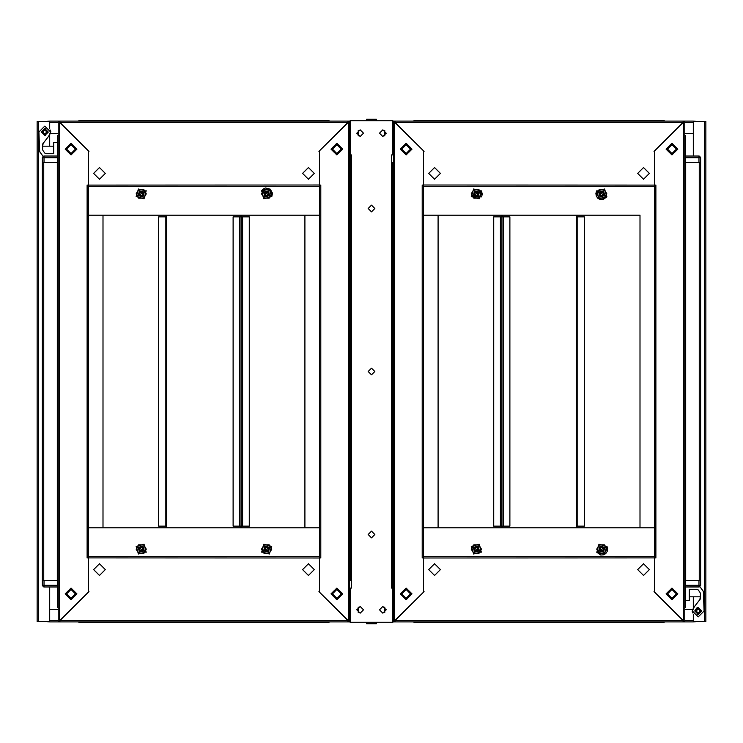<?xml version="1.0" encoding="UTF-8"?>
<svg xmlns="http://www.w3.org/2000/svg" width="743" height="743" viewBox="0 0 743 743"><rect width="100%" height="100%" fill="white"/><g stroke="black" fill="none" stroke-linecap="round" stroke-linejoin="round"><path stroke-width="1.11" d="M693.312 156.011L693.312 121.527L705.85 121.527L705.85 621.473L693.312 621.473L693.312 614.145L693.303 621.891L684.74 621.891L654.639 592.217L654.639 557.937L423.482 557.947L423.482 556.674L654.639 556.683L654.639 591.047L654.054 591.632L683.058 620.628L683.068 621.891L395.053 621.891L395.062 620.628L395.053 621.891M683.068 621.891L683.058 620.628L395.053 620.637L424.067 591.632L423.482 591.047L423.482 557.937L422.219 557.937L422.219 185.063L423.482 185.053L423.482 151.953L424.067 151.368L395.062 122.372L683.068 122.363L683.068 121.109L683.058 122.372L654.054 151.368L654.639 151.953L654.639 186.317L423.482 186.326L423.482 185.053L654.639 185.063L654.639 150.783L684.74 121.109L693.303 121.109L693.312 122.363L693.303 133.647L684.74 133.647M414.696 622.523L413.396 621.891L414.64 622.523L419.507 622.523L419.507 621.891L419.507 622.523L414.696 622.523L414.696 621.891M658.614 621.891L658.614 622.523L658.614 621.891M654.639 529.09L654.639 556.683L423.482 556.683L423.482 186.317L654.639 186.317L654.639 213.91M576.475 216.835L584.416 216.835L584.416 526.165L576.475 526.165L576.475 216.835M423.482 186.326L654.639 186.317L654.639 556.674L423.482 556.674L423.482 529.09M423.482 215.164L438.11 215.164L438.11 527.836L423.482 527.836L654.639 527.836L640.011 527.836L640.011 215.164L423.482 215.164L423.482 527.836M414.696 121.109L414.696 120.477L413.396 121.109L414.64 120.477L419.507 120.477L419.507 121.109L419.507 120.477L658.614 120.477L658.614 121.109L658.614 120.477L663.425 120.477L663.425 121.109M501.878 216.835L509.837 216.835L509.837 526.165L501.878 526.165L501.878 216.835L501.683 526.165L493.742 526.165L493.742 216.835L501.683 216.835M699.507 586.896L685.575 586.989L685.575 585.317L698.949 585.317L698.949 580.506L700.621 580.506L699.284 580.506L699.284 162.494L700.621 162.494L698.949 162.494L698.949 157.683L685.575 157.683M49.688 586.989L49.688 621.473L37.15 621.473L37.15 121.527L49.688 121.527L49.688 128.855L49.697 121.109L58.26 121.109L88.361 150.783L88.361 185.063L319.518 185.053L319.518 186.317L88.361 186.317L88.361 151.953L88.946 151.368L59.942 122.372L59.932 121.109L347.947 121.109L347.938 122.372L347.947 121.109M59.932 121.109L59.942 122.372L347.947 122.363L318.933 151.368L319.518 151.953L319.518 185.063L320.781 185.063L320.781 557.937L319.518 557.947L319.518 591.047L318.933 591.632L347.938 620.628L59.932 620.637L59.932 621.891L59.942 620.628L88.946 591.632L88.361 591.047L88.361 556.683L319.518 556.674L319.518 557.947L88.361 557.937L88.361 592.217L58.26 621.891L49.697 621.891L49.688 620.637L49.697 609.353L58.26 609.353M83.114 120.477L84.386 120.477L84.386 121.109L84.386 120.477L323.493 120.477L323.493 121.109L323.493 120.477L328.304 120.477L328.304 121.109M319.518 529.09L319.518 556.683L88.361 556.683L88.361 186.317L319.518 186.317L319.518 215.164L88.361 215.164L88.361 529.09M166.525 526.165L158.584 526.165L158.584 216.835L166.525 216.835L166.525 526.165M319.518 527.836L304.89 527.836L304.89 215.164L319.518 215.164L319.518 527.836L88.361 527.836L88.361 215.164L102.989 215.164L102.989 527.836L88.361 527.836M328.852 622.43L323.493 622.523L323.493 621.891L323.493 622.523L84.386 622.523L84.386 621.891L84.386 622.523L79.575 622.523L79.575 621.891M241.122 526.165L233.163 526.165L233.163 216.835L241.122 216.835L241.122 526.165L241.317 216.835L249.258 216.835L249.258 526.165L241.317 526.165L241.122 216.835M57.425 157.683L44.051 157.683L44.051 162.494L42.379 162.494L43.716 162.494L43.716 580.506L42.379 580.506L44.051 580.506L44.051 585.317L57.425 585.317M88.361 213.91L88.361 215.164M376.311 120.477L376.311 119.224L366.689 119.224L366.689 120.477M366.689 622.523L366.689 623.776L376.311 623.776L376.311 622.523M392.815 604.542L393.381 604.542M393.381 138.458L392.815 138.458M684.74 136.406L685.575 138.458L684.74 138.458M685.575 156.011L698.949 156.011L698.949 157.683L700.621 157.683L700.621 162.494L700.621 157.683L699.507 156.104M684.74 604.542L685.575 604.542L684.74 606.594M392.815 121.109L684.74 121.109L684.74 621.891L664.725 621.891L663.425 622.523L663.425 621.891M700.621 162.494L700.621 585.317L698.949 585.317L698.949 586.989L685.575 586.989M350.185 138.458L349.619 138.458M349.619 604.542L350.185 604.542M328.304 622.523L329.604 621.891L328.304 622.523L328.304 621.891M58.26 580.506L57.425 580.506L57.425 604.542L58.26 606.594L57.425 604.542L57.425 586.989L57.425 604.542L58.26 604.542M57.425 586.989L44.051 586.989L44.051 585.317L42.379 585.317L42.379 157.683L43.075 156.318L41.896 154.72M58.26 138.458L57.425 138.458L58.26 136.406L57.425 138.458L57.425 580.506L44.051 580.506M350.185 621.891L58.26 621.891L58.26 121.109L78.275 121.109L79.52 120.477L79.575 121.109M42.379 162.494L42.379 580.506L42.379 157.683L44.051 157.683L44.051 156.011L57.425 156.011M596.62 190.877L595.849 193.347L596.23 195.994L597.744 198.214L600.075 199.533L602.842 199.681L606.901 196.811L596.62 190.877M606.901 546.189L607.681 548.752L607.263 551.399L605.712 553.591L603.362 554.872L600.678 554.993L596.62 552.123L606.901 546.189M261.499 190.877L263.254 188.963L265.465 188.025L270.303 189.168L272.532 193.134L271.78 196.811L261.499 190.877M471.22 196.811L481.436 196.914L482.281 194.276L481.501 190.877L471.22 196.811M698.262 607.681L701.606 611.025L698.262 614.368L694.919 611.025L698.262 607.681M698.262 608.935L700.352 611.025L698.262 613.114L696.172 611.025L698.262 608.935M694.835 611.025L698.262 614.452L701.689 611.025L698.262 607.598L694.835 611.025M700.389 593.453L700.389 598.942L694.287 606.734L692.411 611.025L698.262 616.876L704.113 611.025L703.352 591.335M603.576 194.889L600.715 195.65L599.954 192.799L602.805 192.028L603.576 194.889M599.601 192.595L600.52 196.003L603.92 195.084L603.019 191.666L599.592 192.586L600.511 196.013L603.938 195.093L603.01 191.685L599.601 192.595M604.839 195.623L603.539 190.765L598.691 192.066L599.991 196.923L604.839 195.623M406.133 588.874L401.118 593.889L406.133 598.904L411.148 593.889L406.133 588.874M406.133 589.496L401.74 593.889L406.133 598.273L410.517 593.889L406.133 589.496M637.717 173.36L643.568 179.212L649.419 173.36L643.568 167.509L637.717 173.36M428.702 173.36L434.553 179.212L440.404 173.36L434.553 167.509L428.702 173.36M440.404 569.64L434.553 563.788L428.702 569.64L434.553 575.491L440.404 569.64M649.419 569.64L643.568 563.788L637.717 569.64L643.568 575.491L649.419 569.64M474.545 548.111L477.405 547.35L478.167 550.201L475.316 550.972L474.545 548.111M478.52 550.405L477.6 546.997L474.201 547.916L475.111 551.315L478.52 550.405L477.61 546.987L474.183 547.907L475.102 551.334L478.529 550.414M473.282 547.377L474.582 552.235L479.439 550.935L478.13 546.077L473.282 547.377M474.591 192.818L477.377 192.075L478.13 194.861L475.334 195.613L474.591 192.818M406.133 154.962L400.282 149.111L406.133 143.26L411.984 149.111L406.133 154.962M406.133 599.74L400.282 593.889L406.133 588.038L411.984 593.889L406.133 599.74M599.991 194.861L600.743 192.075L603.53 192.818L602.787 195.613L599.991 194.861M410.517 149.111L406.133 144.727L401.74 149.111L406.133 153.504L410.517 149.111M478.167 192.799L477.405 195.65L474.545 194.889L475.316 192.028L478.167 192.799M474.201 195.084L477.6 196.003L478.52 192.595L475.102 191.666L474.183 195.093L477.61 196.013L478.529 192.586L475.111 191.685L474.201 195.084M479.439 192.066L474.582 190.765L473.282 195.623L478.13 196.923L479.439 192.066M603.53 550.182L600.743 550.925L599.991 548.139L602.787 547.387L603.53 550.182M478.13 548.139L477.377 550.925L474.591 550.182L475.334 547.387L478.13 548.139M671.988 154.126L677.003 149.111L671.988 144.096L666.973 149.111L671.988 154.126M671.988 153.504L676.381 149.111L671.988 144.727L667.604 149.111L671.988 153.504M671.988 588.038L677.839 593.889L671.988 599.74L666.137 593.889L671.988 588.038M671.988 143.26L677.839 149.111L671.988 154.962L666.137 149.111L671.988 143.26M667.604 593.889L671.988 598.273L676.381 593.889L671.988 589.496L667.604 593.889M599.954 550.201L600.715 547.35L603.576 548.111L602.805 550.972L599.954 550.201M603.92 547.916L600.52 546.997L599.601 550.405L603.019 551.334L603.938 547.907L600.511 546.987L599.592 550.414L603.01 551.315L603.92 547.916M598.691 550.935L603.539 552.235L604.839 547.377L599.991 546.077L598.691 550.935M44.738 135.319L41.394 131.975L44.738 128.632L48.081 131.975L44.738 135.319M44.738 134.065L42.648 131.975L44.738 129.886L46.828 131.975L44.738 134.065M48.165 131.975L44.738 128.548L41.311 131.975L44.738 135.402L48.165 131.975M42.611 149.547L42.611 144.058L48.713 136.266L50.589 131.975L44.738 126.124L38.887 131.975L39.648 151.665M139.424 548.111L142.284 547.35L143.046 550.201L140.195 550.972L139.424 548.111M143.399 550.405L142.48 546.997L139.08 547.916L139.981 551.334L143.408 550.414L142.489 546.987L139.062 547.907L139.99 551.315L143.399 550.405M138.161 547.377L139.461 552.235L144.309 550.935L143.009 546.077L138.161 547.377M336.867 154.126L341.882 149.111L336.867 144.096L331.852 149.111L336.867 154.126M336.867 153.504L341.26 149.111L336.867 144.727L332.483 149.111L336.867 153.504M105.283 569.64L99.432 563.788L93.581 569.64L99.432 575.491L105.283 569.64M314.298 569.64L308.447 563.788L302.596 569.64L308.447 575.491L314.298 569.64M302.596 173.36L308.447 179.212L314.298 173.36L308.447 167.509L302.596 173.36M93.581 173.36L99.432 179.212L105.283 173.36L99.432 167.509L93.581 173.36M268.455 194.889L265.595 195.65L264.833 192.799L267.684 192.028L268.455 194.889M264.48 192.595L265.4 196.003L268.799 195.084L267.889 191.685L264.48 192.595L265.39 196.013L268.817 195.093L267.898 191.666L264.471 192.586M269.718 195.623L268.418 190.765L263.561 192.066L264.87 196.923L269.718 195.623M268.409 550.182L265.623 550.925L264.87 548.139L267.666 547.387L268.409 550.182M336.867 588.038L342.718 593.889L336.867 599.74L331.016 593.889L336.867 588.038M336.867 143.26L342.718 149.111L336.867 154.962L331.016 149.111L336.867 143.26M143.009 548.139L142.257 550.925L139.47 550.182L140.213 547.387L143.009 548.139M332.483 593.889L336.867 598.273L341.26 593.889L336.867 589.496L332.483 593.889M264.833 550.201L265.595 547.35L268.455 548.111L267.684 550.972L264.833 550.201M268.799 547.916L265.4 546.997L264.48 550.405L267.898 551.334L268.817 547.907L265.39 546.987L264.471 550.414L267.889 551.315L268.799 547.916M263.561 550.935L268.418 552.235L269.718 547.377L264.87 546.077L263.561 550.935M139.47 192.818L142.257 192.075L143.009 194.861L140.213 195.613L139.47 192.818M264.87 194.861L265.623 192.075L268.409 192.818L267.666 195.613L264.87 194.861M71.012 588.874L65.997 593.889L71.012 598.904L76.027 593.889L71.012 588.874M71.012 589.496L66.619 593.889L71.012 598.273L75.396 593.889L71.012 589.496M71.012 154.962L65.161 149.111L71.012 143.26L76.863 149.111L71.012 154.962M71.012 599.74L65.161 593.889L71.012 588.038L76.863 593.889L71.012 599.74M75.396 149.111L71.012 144.727L66.619 149.111L71.012 153.504L75.396 149.111M143.046 192.799L142.284 195.65L139.424 194.889L140.195 192.028L143.046 192.799M139.08 195.084L142.48 196.003L143.399 192.595L139.981 191.666L139.062 195.093L142.489 196.013L143.408 192.586L139.99 191.685L139.08 195.084M144.309 192.066L139.461 190.765L138.161 195.623L143.009 196.923L144.309 192.066M371.5 537.867L374.844 534.523L371.5 531.18L368.156 534.523L371.5 537.867M371.5 374.844L374.844 371.5L371.5 368.156L368.156 371.5L371.5 374.844M371.5 211.82L374.844 208.477L371.5 205.133L368.156 208.477L371.5 211.82M360.216 613.114L363.559 609.771L360.216 606.427L356.872 609.771L360.216 613.114M382.784 613.114L386.128 609.771L382.784 606.427L379.441 609.771L382.784 613.114M382.784 136.573L386.128 133.229L382.784 129.886L379.441 133.229L382.784 136.573M360.216 136.573L363.559 133.229L360.216 129.886L356.872 133.229L360.216 136.573M606.632 196.654L604.579 188.973L596.889 191.035L598.951 198.715L606.632 196.654M471.489 546.346L473.542 554.027L481.232 551.965L479.17 544.285L471.489 546.346M411.316 149.111L406.133 154.303L400.941 149.111L406.133 143.928L411.316 149.111M401.239 149.111L406.133 154.005L411.028 149.111L406.133 144.216L401.239 149.111M481.232 191.035L473.542 188.973L471.489 196.654L479.17 198.715L481.232 191.035M666.805 593.889L671.988 588.697L677.179 593.889L671.988 599.072L666.805 593.889M676.882 593.889L671.988 588.995L667.093 593.889L671.988 598.784L676.882 593.889M596.889 551.965L604.579 554.027L606.632 546.346L598.951 544.285L596.889 551.965M136.368 546.346L138.421 554.027L146.111 551.965L144.049 544.285L136.368 546.346M271.511 196.654L269.458 188.973L261.768 191.035L263.83 198.715L271.511 196.654M331.684 593.889L336.867 588.697L342.059 593.889L336.867 599.072L331.684 593.889M341.761 593.889L336.867 588.995L331.972 593.889L336.867 598.784L341.761 593.889M261.768 551.965L269.458 554.027L271.511 546.346L263.83 544.285L261.768 551.965M76.195 149.111L71.012 154.303L65.821 149.111L71.012 143.928L76.195 149.111M66.118 149.111L71.012 154.005L75.907 149.111L71.012 144.216L66.118 149.111M146.111 191.035L138.421 188.973L136.368 196.654L144.049 198.715L146.111 191.035M350.798 622.309L392.202 622.309M684.74 607.468L685.306 607.468L685.306 605.777M664.725 621.891L663.48 622.523L419.507 622.523L663.425 622.523M698.123 614.368L694.937 610.57L698.253 607.681M692.727 609.121L692.179 611.359L692.727 612.929M699.702 600.27L700.389 596.815L700.389 598.942L700.389 596.815L689.318 596.815M699.925 586.682L701.104 588.28M700.064 592.496L698.197 589.97L696.85 589.292L689.318 589.292L689.318 600.576L685.575 600.576M697.25 589.338L697.937 589.691L697.25 589.338M703.612 591.818L703.175 591.567M700.017 586.794L703.38 591.372M393.381 135.532L392.815 135.532M694.937 610.57L696.73 608.043M698.104 607.681L697.408 607.7M693.303 121.109L704.178 121.527M413.396 621.891L392.815 621.891M704.178 621.473L693.303 621.891M693.312 620.637L684.74 620.628M693.312 596.815L693.312 607.904M386.1 609.353L384.818 609.353L384.809 612.436L384.809 607.105M384.809 135.895L384.809 130.564L384.818 133.647L386.1 133.647M692.587 609.353L684.74 609.353M393.381 609.353L392.815 609.353M392.815 133.647L393.381 133.647M605.387 195.929L604.18 198.019L599.35 198.019L604.18 198.019L605.387 195.929L606.594 193.839L604.18 189.66L606.836 193.839L604.3 198.232L599.23 198.232L596.694 193.839L599.23 189.446L604.3 189.446L606.836 193.839M599.23 189.446L604.18 189.66L599.35 189.66L598.143 191.75L596.935 193.839L599.35 198.019L596.935 193.839L598.143 191.75M393.381 606.594L392.815 605.777M656.728 121.109L421.392 121.109M395.062 122.372L395.053 121.109L395.053 122.363M421.392 621.891L656.728 621.891M472.734 547.071L473.941 544.981L478.771 544.981L473.941 544.981L471.526 549.161L473.941 553.34L471.285 549.161L473.82 544.768L478.891 544.768L481.427 549.161L478.891 553.554L473.82 553.554L471.285 549.161M478.891 553.554L473.941 553.34L478.771 553.34L481.185 549.161L478.771 544.981L481.185 549.161L479.978 551.25M576.893 526.165L576.893 527.836M576.893 215.164L576.893 216.835M423.482 557.937L423.482 592.217L393.381 621.891L393.381 121.109L423.482 150.783L423.482 185.063M394.635 121.109L394.635 621.891M392.815 137.223L393.381 136.406M502.101 526.165L502.101 527.836L502.073 526.165M502.101 215.164L502.101 216.835L502.073 215.164M501.265 216.835L501.265 215.164M501.265 527.836L501.265 526.165M479.978 191.75L481.185 193.839L478.771 198.019L481.185 193.839L478.771 189.66L473.941 189.66L478.891 189.446L481.427 193.839L478.891 198.232L473.82 198.232L471.285 193.839L473.82 189.446L478.891 189.446M471.285 193.839L473.941 189.66L471.526 193.839L473.941 198.019L478.771 198.019L473.941 198.019L472.734 195.929M685.575 138.458L685.575 162.494L698.949 162.494M663.973 120.57L664.725 121.109M684.74 162.494L685.575 162.494L685.575 604.542M393.381 580.506L392.545 580.506L392.545 162.494M654.639 185.063L655.902 185.063L655.902 557.937L654.639 557.937M683.486 621.891L683.486 121.109M698.949 580.506L685.575 580.506L685.575 585.317M700.621 585.317L698.949 586.989M598.143 551.25L596.935 549.161L599.35 544.981L596.935 549.161L598.143 551.25L599.35 553.34L604.18 553.34L599.23 553.554L596.694 549.161L599.23 544.768L604.3 544.768L606.836 549.161L604.3 553.554L599.23 553.554M606.836 549.161L604.18 553.34L606.594 549.161L605.387 547.071L604.18 544.981L599.35 544.981L604.18 544.981L605.387 547.071M685.306 137.223L685.306 135.532L684.74 135.532M392.815 607.468L393.381 607.468M703.853 598.942L703.714 592.589M58.26 135.532L57.694 135.532L57.694 137.223M43.493 156.104L42.379 157.683L44.051 156.011M44.877 128.632L48.063 132.43L44.747 135.319M50.273 133.879L50.821 131.641L50.273 130.071M43.298 142.73L42.611 146.185L42.611 144.058L42.611 146.185L53.682 146.185M42.936 150.504L44.803 153.03L46.15 153.708L53.682 153.708L53.682 142.424L57.425 142.424M45.75 153.662L45.063 153.309L45.75 153.662M39.388 151.182L39.825 151.433M42.983 156.206L39.62 151.628M349.619 607.468L350.185 607.468M328.304 120.477L329.604 121.109L328.36 120.477L329.604 121.109L350.185 121.109M49.697 621.891L38.822 621.473M38.822 121.527L49.697 121.109M49.688 122.363L58.26 122.372M49.688 146.185L49.688 135.096M356.9 133.647L358.182 133.647L358.191 130.564L358.191 135.895M358.191 607.105L358.191 612.436L358.182 609.353L356.9 609.353M50.413 133.647L58.26 133.647M349.619 133.647L350.185 133.647M350.185 609.353L349.619 609.353M137.613 547.071L138.82 544.981L143.65 544.981L138.82 544.981L137.613 547.071L136.406 549.161L138.82 553.34L136.164 549.161L138.7 544.768L143.77 544.768L146.306 549.161L143.77 553.554L138.7 553.554L136.164 549.161M143.77 553.554L138.82 553.34L143.65 553.34L146.065 549.161L143.65 544.981L146.065 549.161L144.857 551.25M349.619 136.406L350.185 137.223L349.619 136.406M86.272 621.891L321.608 621.891M347.938 620.628L347.947 621.891L347.947 620.637M321.608 121.109L86.272 121.109M270.266 195.929L269.059 198.019L264.229 198.019L269.059 198.019L271.474 193.839L269.059 189.66L271.715 193.839L269.18 198.232L264.109 198.232L261.573 193.839L264.109 189.446L269.18 189.446L271.715 193.839M264.109 189.446L269.059 189.66L264.229 189.66L261.815 193.839L264.229 198.019L261.815 193.839L263.022 191.75M166.107 216.835L166.107 215.164M166.107 527.836L166.107 526.165M88.361 186.326L319.518 186.317L319.518 556.683L88.361 556.674L319.518 556.683M319.518 185.063L319.518 150.783L349.619 121.109L349.619 621.891L319.518 592.217L319.518 557.937M348.365 621.891L348.365 121.109M350.185 605.777L349.619 606.594L350.185 605.777M240.899 216.835L240.899 215.164L240.927 216.835M240.899 527.836L240.899 526.165L240.927 527.836M241.735 526.165L241.735 527.836M241.735 215.164L241.735 216.835M263.022 551.25L261.815 549.161L264.229 544.981L261.815 549.161L264.229 553.34L269.059 553.34L264.109 553.554L261.573 549.161L264.109 544.768L269.18 544.768L271.715 549.161L269.18 553.554L264.109 553.554M271.715 549.161L269.059 553.34L271.474 549.161L269.059 544.981L264.229 544.981L269.059 544.981L270.266 547.071M44.051 586.989L42.379 585.317L43.493 586.896M79.575 622.523L78.275 621.891L79.575 622.523M349.619 162.494L350.455 162.494L350.455 580.506M88.361 557.937L87.098 557.937L87.098 185.063L88.361 185.063M59.514 121.109L59.514 621.891M44.051 162.494L57.425 162.494M79.575 120.477L78.275 121.109L79.575 120.477L84.386 120.477M144.857 191.75L146.065 193.839L143.65 198.019L146.065 193.839L143.65 189.66L138.82 189.66L143.77 189.446L146.306 193.839L143.77 198.232L138.7 198.232L136.164 193.839L138.7 189.446L143.77 189.446M136.164 193.839L138.82 189.66L136.406 193.839L137.613 195.929L138.82 198.019L143.65 198.019L138.82 198.019L137.613 195.929M57.694 605.777L57.694 607.468L58.26 607.468M83.114 622.523L79.027 622.43M350.185 135.532L349.619 135.532M392.815 154.962L391.477 154.962L391.477 588.038L392.815 588.038L392.815 622.309L350.185 622.309L350.185 588.038L351.523 588.038L351.523 154.962L350.185 154.962L350.185 120.691L392.815 120.691L392.815 154.962M350.185 154.962L350.185 162.494M392.815 588.038L392.815 580.506M392.202 120.691L350.798 120.691M704.587 121.527L704.587 621.473M393.381 620.628L392.815 620.628M392.815 122.372L393.381 122.372M684.74 122.372L693.303 122.372M577.738 526.165L577.738 216.835M503.16 526.165L503.16 216.835M500.42 216.835L500.42 526.165M685.659 580.506L685.659 162.494M654.639 215.164L654.639 527.836M38.413 621.473L38.413 121.527M349.619 122.372L350.185 122.372M350.185 620.628L349.619 620.628M58.26 620.628L49.697 620.628M165.262 216.835L165.262 526.165M239.84 216.835L239.84 526.165M242.58 526.165L242.58 216.835M57.341 162.494L57.341 580.506M698.095 614.368L697.408 614.35M481.501 552.123L471.22 546.189L481.501 552.123M44.905 128.632L45.592 128.65M44.877 135.319L45.592 135.3M146.38 552.123L136.099 546.189L146.38 552.123M271.78 546.189L261.499 552.123L271.78 546.189M136.099 196.811L146.38 190.877L136.099 196.811"/></g></svg>

